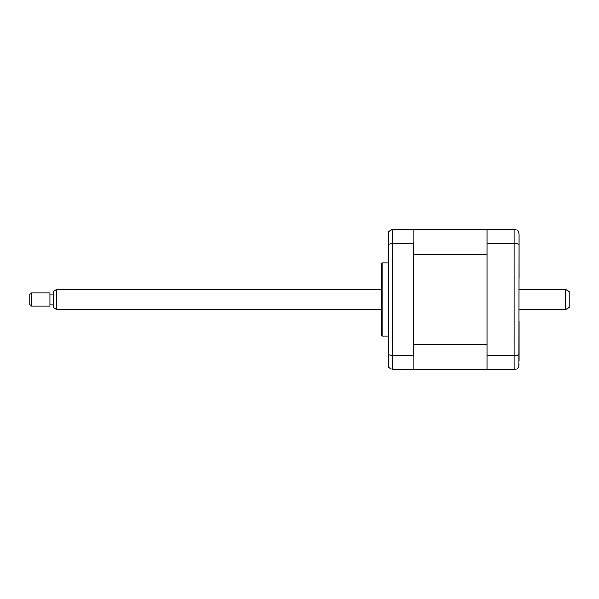 <?xml version="1.0" encoding="UTF-8"?>
<svg xmlns="http://www.w3.org/2000/svg" width="599" height="599" viewBox="0 0 599 599"><rect width="100%" height="100%" fill="white"/><g stroke="black" fill="none" stroke-linecap="round" stroke-linejoin="round"><path stroke-width="0.9" d="M388.354 262.894L382.14 262.894L382.14 336.106L388.354 336.106M382.14 336.106A3.324 3.324 0 0 1 381.698 334.444L381.698 264.556A3.324 3.324 0 0 1 382.14 262.894M413.812 344.739L487.017 344.739L487.017 254.261L413.812 254.261L413.812 356.383L413.145 355.559L413.145 243.441L413.812 242.617L413.145 243.441L392.674 243.441L388.354 244.325L388.354 354.675L392.674 355.559L392.674 369.718L413.145 369.718L413.812 369.051L413.812 369.718L487.017 369.718L487.017 229.282L514.144 229.282C517.236 229.642 518.899 231.311 519.131 234.276L519.011 365.817M413.812 254.261L413.812 229.949L413.145 229.282L391.626 229.395M413.145 355.559L392.674 355.559L392.674 229.282L388.354 231.783L388.354 244.325M388.354 354.675L388.354 367.217L392.674 369.718M413.812 356.383L413.812 369.051M519.131 237.938L519.131 277.704M519.131 321.296L519.131 361.062M487.017 243.441L514.144 243.441C517.236 243.561 518.899 244.152 519.131 245.216M487.017 355.559L514.144 355.559C517.236 355.439 518.899 354.848 519.131 353.784M487.017 369.718L515.724 369.456M514.144 229.282L514.144 369.718C517.236 369.358 518.899 367.689 519.131 364.724M487.017 229.282L413.812 229.282L413.812 229.949M565.726 289.519L569.05 291.436L569.05 307.564L565.726 309.481L565.726 289.519L519.131 289.519M56.576 309.481L53.244 307.564L53.244 291.436L56.576 289.519L56.576 309.481L381.698 309.481M31.612 296.542L31.612 306.156L49.919 306.156L49.919 292.844L31.612 292.844L31.612 296.542M31.612 306.156L29.95 304.494L29.95 294.506L31.612 292.844M519.131 309.481L565.726 309.481M53.244 304.824L49.919 304.824M53.244 294.176L49.919 294.176M56.576 289.519L381.698 289.519"/></g></svg>
